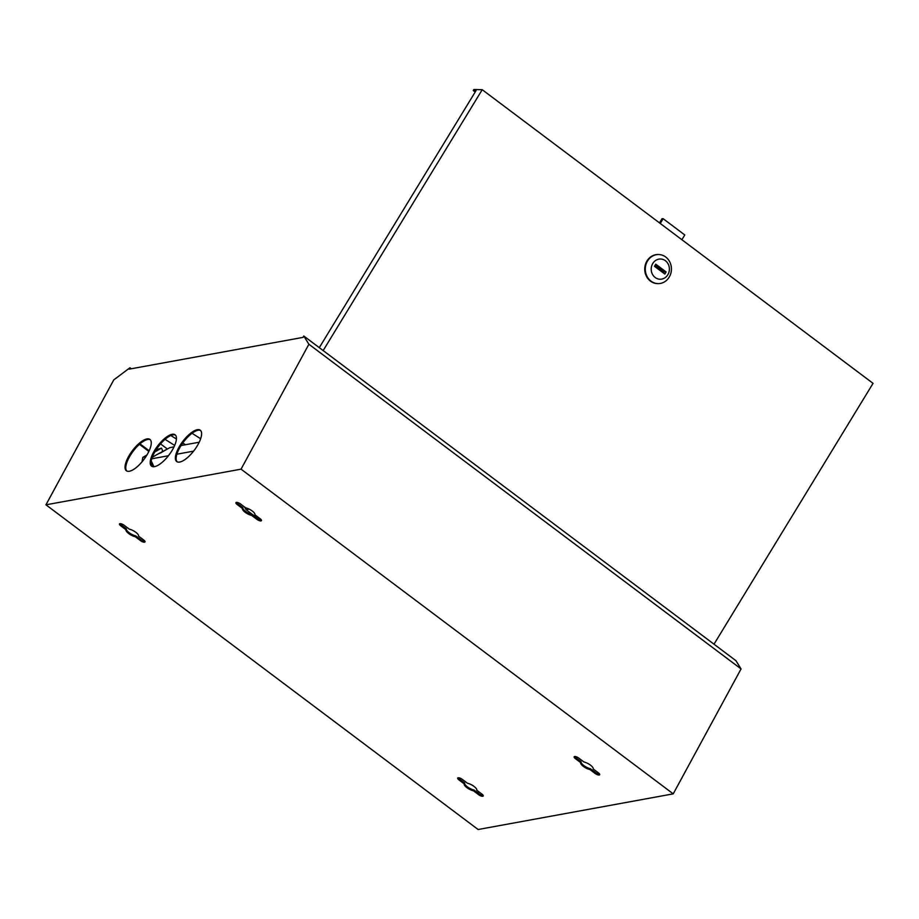 <?xml version="1.0" encoding="UTF-8"?>
<svg xmlns="http://www.w3.org/2000/svg" width="919" height="919" viewBox="0 0 919 919"><rect width="100%" height="100%" fill="white"/><g stroke="black" fill="none" stroke-linecap="round" stroke-linejoin="round"><path stroke-width="1.38" d="M135.782 532.273A7.088 2.447 28.5 0 1 138.562 536.122L143.766 540.039A3.285 1.137 28.5 0 1 145.018 541.9A3.285 1.137 28.5 0 1 140.492 540.636L135.288 536.719A7.088 2.447 28.5 0 1 128.74 533.571A7.088 2.447 28.5 0 1 125.96 529.723L120.757 525.806A3.285 1.137 28.5 0 1 119.504 523.945A3.285 1.137 28.5 0 1 124.031 525.208L129.234 529.126A7.088 2.447 28.5 0 1 135.782 532.273M252.22 510.998A7.088 2.447 28.5 0 1 254.988 514.847L260.192 518.753A3.285 1.137 28.5 0 1 261.444 520.625A3.285 1.137 28.5 0 1 256.918 519.35L251.714 515.444A7.088 2.447 28.5 0 1 245.166 512.285A7.088 2.447 28.5 0 1 242.398 508.448L237.194 504.531A3.285 1.137 28.5 0 1 235.942 502.659A3.285 1.137 28.5 0 1 240.468 503.934L245.672 507.839A7.088 2.447 28.5 0 1 252.22 510.998M590.435 765.113A7.088 2.447 28.5 0 1 593.203 768.962L598.418 772.868A3.285 1.137 28.5 0 1 599.67 774.74A3.285 1.137 28.5 0 1 595.144 773.465L589.941 769.559A7.088 2.447 28.5 0 1 583.393 766.4A7.088 2.447 28.5 0 1 580.613 762.552L575.409 758.646A3.285 1.137 28.5 0 1 574.157 756.774A3.285 1.137 28.5 0 1 578.683 758.049L583.887 761.954A7.088 2.447 28.5 0 1 590.435 765.113M473.997 786.388A7.088 2.447 28.5 0 1 476.777 790.237L481.981 794.142A3.285 1.137 28.5 0 1 483.233 796.015A3.285 1.137 28.5 0 1 478.707 794.74L473.503 790.834A7.088 2.447 28.5 0 1 466.955 787.675A7.088 2.447 28.5 0 1 464.175 783.827L458.972 779.921A3.285 1.137 28.5 0 1 457.719 778.048A3.285 1.137 28.5 0 1 462.246 779.323L467.449 783.229A7.088 2.447 28.5 0 1 473.997 786.388M177.126 461.809A19.598 7.249 126.9 0 1 181.675 444.612A19.598 7.249 126.9 0 1 198.033 430.276A19.598 7.249 126.9 0 1 200.629 430.529M179.722 462.05A19.598 7.249 126.9 0 1 176.724 461.556A19.598 7.249 126.9 0 1 180.583 444.578A19.598 7.249 126.9 0 1 197.275 429.713A19.598 7.249 126.9 0 1 200.273 430.207A19.598 7.249 126.9 0 1 196.413 447.185A19.598 7.249 126.9 0 1 179.722 462.05M151.957 466.404A19.598 7.249 126.9 0 1 156.506 449.207A19.598 7.249 126.9 0 1 172.852 434.882A19.598 7.249 126.9 0 1 175.449 435.124M154.553 466.645A19.598 7.249 126.9 0 1 151.555 466.151A19.598 7.249 126.9 0 1 155.403 449.173A19.598 7.249 126.9 0 1 172.106 434.319A19.598 7.249 126.9 0 1 175.104 434.813A19.598 7.249 126.9 0 1 171.244 451.792A19.598 7.249 126.9 0 1 154.553 466.645M126.776 471.01A19.598 7.249 126.9 0 1 131.325 453.814A19.598 7.249 126.9 0 1 147.683 439.477A19.598 7.249 126.9 0 1 150.279 439.73M129.372 471.252A19.598 7.249 126.9 0 1 126.374 470.758A19.598 7.249 126.9 0 1 130.234 453.779A19.598 7.249 126.9 0 1 146.925 438.914A19.598 7.249 126.9 0 1 149.923 439.408A19.598 7.249 126.9 0 1 146.064 456.387A19.598 7.249 126.9 0 1 129.372 471.252M144.972 541.337A3.285 1.137 28.5 0 1 140.94 539.798L135.736 535.892A7.088 2.447 28.5 0 1 129.188 532.733A7.088 2.447 28.5 0 1 126.42 528.884L121.216 524.979A3.285 1.137 28.5 0 1 119.998 523.669M261.41 520.062A3.285 1.137 28.5 0 1 257.377 518.523L252.174 514.606A7.088 2.447 28.5 0 1 245.626 511.458A7.088 2.447 28.5 0 1 242.857 507.61L237.642 503.692A3.285 1.137 28.5 0 1 236.436 502.394M599.625 774.177A3.285 1.137 28.5 0 1 595.592 772.626L590.389 768.721A7.088 2.447 28.5 0 1 583.841 765.561A7.088 2.447 28.5 0 1 581.072 761.713L575.868 757.807A3.285 1.137 28.5 0 1 574.651 756.498M483.199 795.452A3.285 1.137 28.5 0 1 479.155 793.913L473.951 789.995A7.088 2.447 28.5 0 1 467.403 786.848A7.088 2.447 28.5 0 1 464.635 782.999L459.431 779.082A3.285 1.137 28.5 0 1 458.213 777.784M45.95 504.818L113.784 379.892L129.947 367.761L129.188 369.151L303.029 337.376L303.775 335.998L308.887 344.234L241.054 469.161L45.95 504.818L478.121 829.512L673.225 793.855L241.054 469.161M131.279 368.772L129.947 367.761M308.887 344.234L741.059 668.929L735.947 660.692L303.775 335.998M741.059 668.929L673.225 793.855M464.175 783.827L464.635 782.999M473.503 790.834L473.951 789.995M580.613 762.552L581.072 761.713M589.941 769.559L590.389 768.721M242.398 508.448L242.857 507.61M251.714 515.444L252.174 514.606M125.96 529.723L126.42 528.884M135.288 536.719L135.736 535.892M477.857 792.925L478.581 791.592M655.178 277.515A10.12 9.098 91.5 0 0 667.814 274.77A10.12 9.098 91.5 0 0 665.413 260.732A10.12 9.098 91.5 0 0 652.777 263.477A10.12 9.098 91.5 0 0 655.178 277.515M665.712 257.01A14.543 13.073 -88.5 0 1 670.79 273.483A14.543 13.073 -88.5 0 1 657.97 283.615A14.543 13.073 -88.5 0 1 650.997 281.134A14.543 13.073 -88.5 0 1 645.919 264.661A14.543 13.073 -88.5 0 1 658.751 254.529A14.543 13.073 -88.5 0 1 665.712 257.01M658.464 254.529A14.543 13.073 91.5 0 0 658.188 254.517A14.543 13.073 91.5 0 0 645.368 264.649A14.543 13.073 91.5 0 0 650.445 281.122A14.543 13.073 91.5 0 0 657.407 283.592A14.543 13.073 91.5 0 0 657.682 283.603M475.192 91.992L473.262 90.533L476.042 90.613L319.295 347.658M713.994 644.196L873.05 383.349L482.222 89.706L323.166 350.564M473.262 90.533L473.905 89.488L482.222 89.706M666.103 271.955L655.764 264.19L654.489 266.292L664.828 274.057L666.103 271.955L663.886 271.898L655.098 265.292M663.277 272.897L663.886 271.898M660.267 223.478L663.162 218.711L684.77 234.954L681.875 239.71M659.486 222.892L662.059 218.688L663.162 218.711M260.973 520.074L256.642 516.823L257.435 516.685M259.032 519.499L254.287 515.938L255.022 514.583M254.287 515.938L256.022 515.628M148.867 451.424L139.435 444.337M149.165 450.769L139.975 443.866M254.322 515.892L246.108 509.712L249.198 509.149M244.362 506.863L240.192 503.738M167.384 449.035L160.538 443.888M244.351 506.851L246.108 509.712M142.008 461.866L142.836 457.352L145.799 456.812M162.066 452.079L162.203 451.688A2.78 2.401 -100.4 0 0 162.066 449.345L161.491 448.127L156.184 449.69M146.937 454.997L142.836 457.352M152.657 466.657L150.957 463.027M151.233 463.613L152.209 463.073M153.737 466.335L153.094 466.726M161.491 448.127L154.806 451.953M193.599 451.149L176.907 454.193M168.418 455.744L151.727 458.799M151.198 460.901L153.921 466.737M199.216 442.223L181.077 445.531M174.047 446.818L169.762 447.714M152.301 457.145L170.061 447.553M159.251 453.297L152.255 457.271M478.707 794.74L479.155 793.913M458.972 779.921L459.431 779.082M575.409 758.646L575.868 757.807M595.144 773.465L595.592 772.626M237.194 504.531L237.642 503.692M256.918 519.35L257.377 518.523M140.492 540.636L140.94 539.798M120.757 525.806L121.216 524.979M165.041 439.362L174.667 445.428M200.652 438.731L192.037 433.297M170.842 435.514L176.425 439.029M182.766 443.038L185.466 444.727M160.274 453.113L169.877 447.61"/></g></svg>
